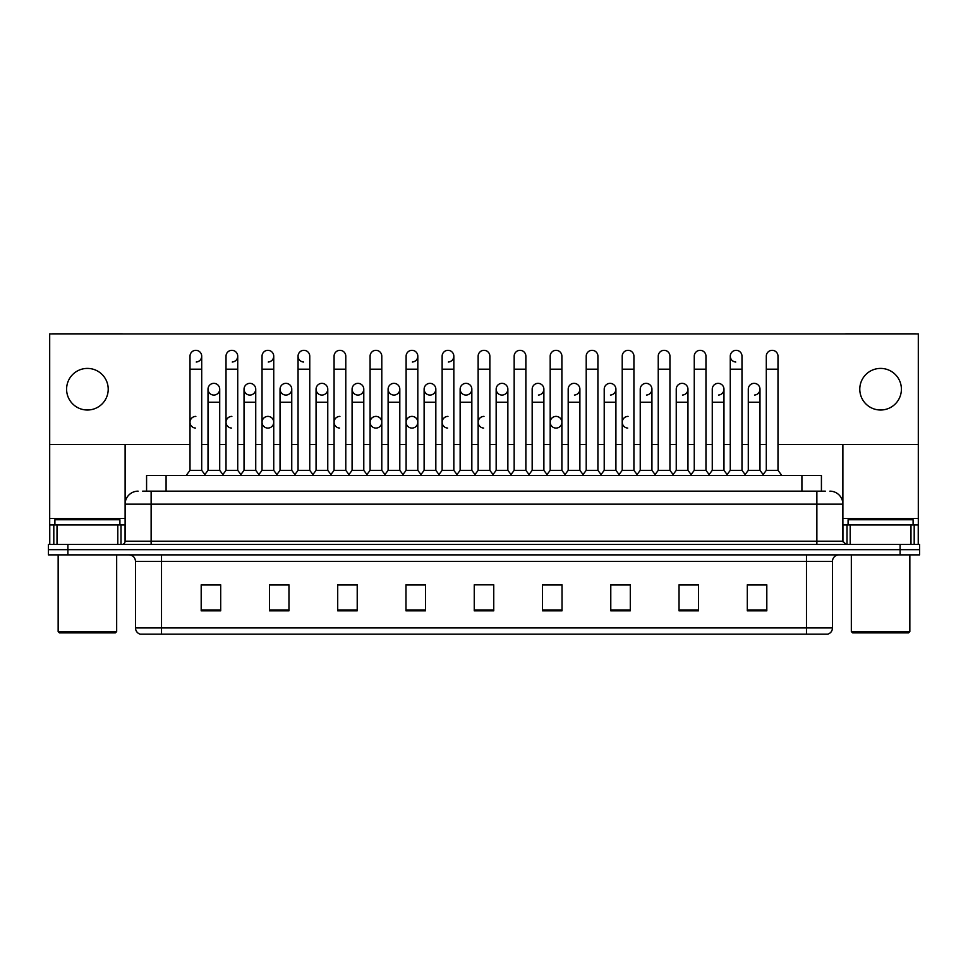 <?xml version="1.0" encoding="UTF-8"?>
<svg xmlns="http://www.w3.org/2000/svg" width="968" height="968" viewBox="0 0 968 968"><rect width="100%" height="100%" fill="white"/><g stroke="black" fill="none" stroke-linecap="round" stroke-linejoin="round"><path stroke-width="1.45" d="M146.579 491.151L146.579 475.542L821.421 475.542L821.421 491.151M832.48 627.942C832.298 631.063 830.738 633.145 827.797 634.185L806.477 634.185L806.477 627.942L832.48 627.942L832.48 561.367A6.498 6.498 0 0 1 838.978 554.87M806.477 634.185L140.203 634.185A6.498 6.498 0 0 1 135.52 627.942L135.52 561.367C135.133 557.423 132.967 555.257 129.022 554.87M919.6 554.87L919.6 549.667L48.4 549.667L48.4 554.87L67.905 554.87L67.905 549.667L48.4 549.667L48.4 544.464L67.905 544.464L67.905 549.667L919.6 549.667L919.6 554.87L67.905 554.87M766.813 610.844L766.813 584.841L747.308 584.841L747.308 610.844L766.813 610.844M698.545 610.844L698.545 584.841L679.04 584.841L679.04 610.844L698.545 610.844M630.289 610.844L630.289 584.841L610.784 584.841L610.784 610.844L630.289 610.844M562.021 610.844L562.021 584.841L542.516 584.841L542.516 610.844L562.021 610.844M220.692 610.844L220.692 584.841L201.187 584.841L201.187 610.844L220.692 610.844M288.96 610.844L288.96 584.841L269.455 584.841L269.455 610.844L288.96 610.844M357.216 610.844L357.216 584.841L337.711 584.841L337.711 610.844L357.216 610.844M425.484 610.844L425.484 584.841L405.979 584.841L405.979 610.844L425.484 610.844M493.753 610.844L493.753 584.841L474.247 584.841L474.247 610.844L493.753 610.844M621.577 584.841L616.568 584.974M693.608 584.974L688.599 584.974M765.64 584.974L760.642 584.974M747.635 584.974L766.813 584.974M423.476 584.974L418.466 584.841M351.432 584.974L346.423 584.841M279.401 584.974L274.392 584.841M201.187 584.974L220.365 584.974M207.358 584.974L202.36 584.974M549.534 584.841L544.524 584.974M477.502 584.841L490.498 584.841M425.484 584.974L405.979 584.974M357.216 584.974L337.711 584.974M288.96 584.974L269.455 584.974M562.021 584.974L542.516 584.974M630.289 584.974L610.784 584.974M698.545 584.974L679.04 584.974M142.974 491.151L825.329 491.151M142.671 491.151L151.129 491.151L151.129 504.159L125.114 504.159L125.114 541.209A3.255 3.255 0 0 1 121.871 544.464M138.121 491.151A13.008 13.008 0 0 0 125.114 504.159L125.114 444.469M829.879 491.151A13.008 13.008 0 0 1 842.886 504.159L842.886 541.209L846.129 544.464M919.6 544.464L919.6 549.667L919.6 544.464L67.905 544.464M190.006 369.183L201.707 369.183L201.707 470.351L190.006 470.351L190.006 356.176A5.856 5.856 0 0 1 196.226 350.343A5.856 5.856 0 0 1 201.707 356.176A5.856 5.856 0 0 1 196.226 362.02M190.006 470.351L186.098 475.542L190.006 470.351M208.011 470.351L208.011 402.216L219.712 402.216L219.712 470.351L208.011 470.351L204.853 474.55L201.707 470.351L205.603 475.542M213.492 395.053A5.856 5.856 0 0 1 208.011 389.209A5.856 5.856 0 0 1 214.231 383.364A5.856 5.856 0 0 1 219.712 389.209L219.712 402.216M219.712 470.351L222.87 474.55M226.016 369.183L237.729 369.183L237.729 470.351L226.016 470.351L226.016 356.176A5.856 5.856 0 0 1 232.235 350.343A5.856 5.856 0 0 1 237.729 356.176A5.856 5.856 0 0 1 232.235 362.02M226.016 470.351L222.12 475.542M237.729 422.242L237.729 470.351L241.625 475.542M262.038 369.183L273.738 369.183L273.738 470.351L262.038 470.351L262.038 356.176A5.856 5.856 0 0 1 268.257 350.343A5.856 5.856 0 0 1 273.738 356.176A5.856 5.856 0 0 1 268.257 362.02M262.038 435.237L262.038 470.351L258.141 475.542M273.738 422.242L273.738 470.351L277.647 475.542M298.059 369.183L309.76 369.183L309.76 470.351L298.059 470.351L298.059 356.176A5.856 5.856 0 0 1 304.279 350.343A5.856 5.856 0 0 1 309.76 356.176A5.856 5.856 0 0 0 304.279 350.343M298.059 422.242L298.059 470.351L294.151 475.542M309.76 470.351L313.656 475.542M339.925 350.331A5.856 5.856 0 0 0 334.081 356.176A5.856 5.856 0 0 1 340.288 350.343A5.856 5.856 0 0 1 345.782 356.176A5.856 5.856 0 0 0 340.288 350.343M334.081 369.183L345.782 369.183L345.782 470.351L334.081 470.351L334.081 356.176M334.081 470.351L330.173 475.542M345.782 470.351L349.678 475.542M249.514 395.053A5.856 5.856 0 0 1 244.033 389.209A5.856 5.856 0 0 1 250.252 383.364A5.856 5.856 0 0 1 255.733 389.209L255.733 402.216L244.033 402.216L244.033 389.209A5.856 5.856 0 0 1 249.877 383.352M255.733 402.216L255.733 470.351L244.033 470.351L244.033 402.216M244.033 470.351L240.875 474.55M255.733 470.351L258.892 474.55M285.899 383.352A5.856 5.856 0 0 0 280.054 389.027A5.856 5.856 0 0 0 285.536 395.053A5.856 5.856 0 0 1 280.042 389.209A5.856 5.856 0 0 1 286.262 383.364A5.856 5.856 0 0 1 291.755 389.209L291.755 402.216L280.042 402.216L280.042 389.209M291.755 402.216L291.755 470.351L280.042 470.351L280.042 402.216M280.042 470.351L276.896 474.55L273.738 470.351M291.755 470.351L294.901 474.55M321.921 383.352A5.856 5.856 0 0 0 316.064 389.027A5.856 5.856 0 0 0 321.545 395.053A5.856 5.856 0 0 1 316.064 389.209A5.856 5.856 0 0 1 322.284 383.364A5.856 5.856 0 0 1 327.765 389.209L327.765 402.216L316.064 402.216L316.064 389.209M327.765 402.216L327.765 470.351L316.064 470.351L316.064 402.216M316.064 470.351L312.918 474.55M327.765 470.351L330.923 474.55M117.806 544.464L117.806 524.958L57.015 524.958L57.015 544.464M122.779 333.948A3.255 3.255 0 0 0 121.871 333.815L52.95 333.815A3.255 3.255 0 0 0 52.042 333.948M777.994 444.469L918.305 444.469L918.305 333.948L49.695 333.948L49.695 524.958L57.015 524.958M117.806 524.958L125.114 524.958M49.695 544.464L49.695 524.958M910.985 544.464L910.985 524.958L850.194 524.958L850.194 544.464M918.305 544.464L918.305 524.958L918.305 544.464M915.958 333.948A3.255 3.255 0 0 0 915.05 333.815L846.129 333.815A3.255 3.255 0 0 0 845.221 333.948M842.886 444.469L842.886 504.159L816.871 504.159L816.871 541.209L842.886 541.209M918.305 444.469L918.305 524.958L914.191 524.958L914.191 544.464M842.886 524.958L850.194 524.958M910.985 524.958L914.191 524.958M119.911 524.958L119.911 519.755L54.898 519.755L54.898 524.958M58.153 554.87L58.153 631.584L116.668 631.584L116.668 554.87M116.668 631.584L115.361 632.878L59.447 632.878L58.153 631.584M913.102 524.958L913.102 519.755L848.089 519.755L848.089 524.958M851.332 554.87L851.332 631.584L909.847 631.584L909.847 554.87M909.847 631.584L908.553 632.878L852.639 632.878L851.332 631.584M231.872 416.385A5.856 5.856 0 0 0 226.028 422.048A5.856 5.856 0 0 0 231.509 428.074M267.894 416.385A5.856 5.856 0 0 0 262.038 422.048A5.856 5.856 0 0 0 267.519 428.074M339.925 416.385A5.856 5.856 0 0 0 334.081 422.048A5.856 5.856 0 0 0 339.562 428.074M375.947 416.385A5.856 5.856 0 0 0 370.103 422.048A5.856 5.856 0 0 0 375.572 428.074M411.969 416.385A5.856 5.856 0 0 0 406.112 422.048A5.856 5.856 0 0 0 411.594 428.074M447.978 416.385A5.856 5.856 0 0 0 442.134 422.048A5.856 5.856 0 0 0 447.615 428.074M484 416.385A5.856 5.856 0 0 0 478.156 422.048A5.856 5.856 0 0 0 483.637 428.074M556.031 416.385A5.856 5.856 0 0 0 550.187 422.048A5.856 5.856 0 0 0 555.668 428.074M628.075 416.385A5.856 5.856 0 0 0 622.23 422.048A5.856 5.856 0 0 0 627.712 428.074M195.851 416.385A5.856 5.856 0 0 0 190.006 422.048A5.856 5.856 0 0 0 195.488 428.074M754.132 383.352A5.856 5.856 0 0 0 748.288 389.209A5.856 5.856 0 0 1 754.508 383.364A5.856 5.856 0 0 1 759.989 389.209L759.989 402.216L748.288 402.216L748.288 389.209M718.123 383.352A5.856 5.856 0 0 0 712.266 389.209A5.856 5.856 0 0 1 718.486 383.364A5.856 5.856 0 0 1 723.967 389.209L723.967 402.216L712.266 402.216L712.266 389.209M682.101 383.352A5.856 5.856 0 0 0 676.245 389.209A5.856 5.856 0 0 1 682.464 383.364A5.856 5.856 0 0 1 687.958 389.209L687.958 402.216L676.245 402.216L676.245 389.209M646.08 383.352A5.856 5.856 0 0 0 640.235 389.209A5.856 5.856 0 0 1 646.455 383.364A5.856 5.856 0 0 1 651.936 389.209L651.936 402.216L640.235 402.216L640.235 389.209M730.271 369.183L741.984 369.183L741.984 470.351L730.271 470.351L730.271 356.176A5.856 5.856 0 0 1 736.128 350.331A5.856 5.856 0 0 0 730.283 355.994A5.856 5.856 0 0 0 735.765 362.02M610.07 383.352A5.856 5.856 0 0 0 604.213 389.209A5.856 5.856 0 0 1 610.433 383.364A5.856 5.856 0 0 1 615.914 389.209L615.914 402.216L604.213 402.216L604.213 389.209M574.048 383.352A5.856 5.856 0 0 0 568.192 389.209A5.856 5.856 0 0 1 574.411 383.364A5.856 5.856 0 0 1 579.892 389.209L579.892 402.216L568.192 402.216L568.192 389.209M538.026 383.352A5.856 5.856 0 0 0 532.17 389.209A5.856 5.856 0 0 1 538.389 383.364A5.856 5.856 0 0 1 543.883 389.209L543.883 402.216L532.17 402.216L532.17 389.209M502.005 383.352A5.856 5.856 0 0 0 496.161 389.209A5.856 5.856 0 0 1 502.38 383.364A5.856 5.856 0 0 1 507.861 389.209L507.861 402.216L496.161 402.216L496.161 389.209A5.856 5.856 0 0 0 501.642 395.053M465.995 383.352A5.856 5.856 0 0 0 460.139 389.027A5.856 5.856 0 0 0 465.62 395.053A5.856 5.856 0 0 1 460.139 389.209A5.856 5.856 0 0 1 466.358 383.364A5.856 5.856 0 0 1 471.839 389.209L471.839 402.216L460.139 402.216L460.139 389.209M484 350.331A5.856 5.856 0 0 0 478.144 356.176A5.856 5.856 0 0 1 484.363 350.343A5.856 5.856 0 0 1 489.856 356.176A5.856 5.856 0 0 0 484.363 350.343M429.974 383.352A5.856 5.856 0 0 0 424.129 389.027A5.856 5.856 0 0 0 429.611 395.053A5.856 5.856 0 0 1 424.117 389.209A5.856 5.856 0 0 1 430.336 383.364A5.856 5.856 0 0 1 435.83 389.209L435.83 402.216L424.117 402.216L424.117 389.209M393.952 383.352A5.856 5.856 0 0 0 388.108 389.027A5.856 5.856 0 0 0 393.589 395.053A5.856 5.856 0 0 1 388.108 389.209A5.856 5.856 0 0 1 394.327 383.364A5.856 5.856 0 0 1 399.808 389.209L399.808 402.216L388.108 402.216L388.108 389.209M357.93 383.352A5.856 5.856 0 0 0 352.086 389.027A5.856 5.856 0 0 0 357.567 395.053A5.856 5.856 0 0 1 352.086 389.209A5.856 5.856 0 0 1 358.305 383.364A5.856 5.856 0 0 1 363.786 389.209L363.786 402.216L352.086 402.216L352.086 389.209M303.904 350.331A5.856 5.856 0 0 0 298.059 355.994A5.856 5.856 0 0 0 303.541 362.02M213.868 383.352A5.856 5.856 0 0 0 208.011 389.209L208.011 402.216M880.59 368.409A20.8 20.8 0 0 0 859.79 389.209A20.8 20.8 0 0 0 880.59 410.009A20.8 20.8 0 0 0 901.402 389.209A20.8 20.8 0 0 0 880.59 368.409M87.41 368.409A20.8 20.8 0 0 0 66.598 389.209A20.8 20.8 0 0 0 87.41 410.009A20.8 20.8 0 0 0 108.21 389.209A20.8 20.8 0 0 0 87.41 368.409M268.257 428.074A5.856 5.856 0 0 0 273.738 422.242A5.856 5.856 0 0 0 268.257 416.397M376.31 428.074A5.856 5.856 0 0 0 381.791 422.242A5.856 5.856 0 0 0 376.31 416.397M412.332 428.074A5.856 5.856 0 0 0 417.813 422.242A5.856 5.856 0 0 0 412.332 416.397M556.406 428.074A5.856 5.856 0 0 0 561.888 422.242A5.856 5.856 0 0 0 556.406 416.397M718.486 395.053A5.856 5.856 0 0 0 723.967 389.209A5.856 5.856 0 0 0 718.486 383.364M646.455 395.053A5.856 5.856 0 0 0 651.936 389.209A5.856 5.856 0 0 0 646.455 383.364M574.411 395.053A5.856 5.856 0 0 0 579.892 389.209A5.856 5.856 0 0 0 574.411 383.364M502.38 395.053A5.856 5.856 0 0 0 507.861 389.209A5.856 5.856 0 0 0 502.38 383.364M394.327 395.053A5.856 5.856 0 0 0 399.808 389.209A5.856 5.856 0 0 0 394.327 383.364M448.353 362.02A5.856 5.856 0 0 0 453.835 356.176A5.856 5.856 0 0 0 448.353 350.343A5.856 5.856 0 0 1 453.835 356.176L453.835 369.183L442.134 369.183L442.134 356.176A5.856 5.856 0 0 1 448.353 350.343M322.284 395.053A5.856 5.856 0 0 0 327.765 389.209A5.856 5.856 0 0 0 322.284 383.364M250.252 395.053A5.856 5.856 0 0 0 255.733 389.209A5.856 5.856 0 0 0 250.252 383.364M214.231 395.053A5.856 5.856 0 0 0 219.712 389.209A5.856 5.856 0 0 0 214.231 383.364M49.695 444.469L190.006 444.469M201.707 444.469L208.011 444.469M219.712 444.469L226.016 444.469M237.729 444.469L244.033 444.469M255.733 444.469L262.038 444.469M273.738 444.469L280.042 444.469M291.755 444.469L298.059 444.469M309.76 444.469L316.064 444.469M327.765 444.469L334.081 444.469M345.782 444.469L352.086 444.469M363.786 444.469L370.091 444.469M381.791 444.469L388.108 444.469M399.808 444.469L406.112 444.469M417.813 444.469L424.117 444.469M435.83 444.469L442.134 444.469M453.835 444.469L460.139 444.469M471.839 444.469L478.144 444.469M489.856 444.469L496.161 444.469M507.861 444.469L514.165 444.469M525.866 444.469L532.17 444.469M543.883 444.469L550.187 444.469M561.888 444.469L568.192 444.469M579.892 444.469L586.209 444.469M597.909 444.469L604.213 444.469M615.914 444.469L622.218 444.469M633.919 444.469L640.235 444.469M651.936 444.469L658.24 444.469M669.941 444.469L676.245 444.469M687.958 444.469L694.262 444.469M705.962 444.469L712.266 444.469M723.967 444.469L730.271 444.469M741.984 444.469L748.288 444.469M759.989 444.469L766.293 444.469M286.262 395.053A5.856 5.856 0 0 0 291.755 389.209A5.856 5.856 0 0 0 286.262 383.364M412.332 362.02A5.856 5.856 0 0 0 417.813 356.176A5.856 5.856 0 0 0 412.332 350.343A5.856 5.856 0 0 1 417.813 356.176L417.813 369.183L406.112 369.183L406.112 356.176A5.856 5.856 0 0 1 412.332 350.343M358.305 395.053A5.856 5.856 0 0 0 363.786 389.209A5.856 5.856 0 0 0 358.305 383.364M430.336 395.053A5.856 5.856 0 0 0 435.83 389.209A5.856 5.856 0 0 0 430.336 383.364M466.358 395.053A5.856 5.856 0 0 0 471.839 389.209A5.856 5.856 0 0 0 466.358 383.364M538.389 395.053A5.856 5.856 0 0 0 543.883 389.209A5.856 5.856 0 0 0 538.389 383.364M610.433 395.053A5.856 5.856 0 0 0 615.914 389.209A5.856 5.856 0 0 0 610.433 383.364M682.464 395.053A5.856 5.856 0 0 0 687.958 389.209A5.856 5.856 0 0 0 682.464 383.364M754.508 395.053A5.856 5.856 0 0 0 759.989 389.209A5.856 5.856 0 0 0 754.508 383.364M370.091 369.183L381.791 369.183L381.791 470.351L370.091 470.351L370.091 356.176A5.856 5.856 0 0 1 376.31 350.343A5.856 5.856 0 0 1 381.791 356.176A5.856 5.856 0 0 0 376.31 350.343M370.091 470.351L366.194 475.542M381.791 470.351L385.7 475.542M417.813 369.183L417.813 470.351L406.112 470.351L406.112 369.183M406.112 422.242L406.112 470.351L402.216 475.542M417.813 422.242L417.813 470.351L421.721 475.542M453.835 369.183L453.835 470.351L442.134 470.351L442.134 369.183M442.134 470.351L438.226 475.542M453.835 422.242L453.835 470.351L457.731 475.542M363.786 402.216L363.786 470.351L352.086 470.351L352.086 402.216M352.086 470.351L348.928 474.55M363.786 470.351L366.945 474.55M399.808 402.216L399.808 470.351L388.108 470.351L388.108 402.216M388.108 470.351L384.949 474.55M399.808 470.351L402.954 474.55M435.83 402.216L435.83 470.351L424.117 470.351L424.117 402.216M424.117 470.351L420.971 474.55M435.83 470.351L438.976 474.55M478.144 369.183L489.856 369.183L489.856 470.351L478.144 470.351L478.144 356.176M478.144 422.242L478.144 470.351L474.247 475.542M489.856 422.242L489.856 470.351L493.753 475.542M514.165 369.183L525.866 369.183L525.866 470.351L514.165 470.351L514.165 356.176A5.856 5.856 0 0 1 520.385 350.343A5.856 5.856 0 0 1 525.866 356.176A5.856 5.856 0 0 0 520.385 350.343M496.161 402.216L496.161 470.351L507.861 470.351L511.019 474.55L514.165 470.351L510.269 475.542M543.883 402.216L543.883 470.351L532.17 470.351L529.024 474.55L525.866 470.351L529.774 475.542M550.187 369.183L561.888 369.183L561.888 470.351L550.187 470.351L550.187 356.176A5.856 5.856 0 0 1 556.406 350.343A5.856 5.856 0 0 1 561.888 356.176A5.856 5.856 0 0 0 556.406 350.343M543.883 470.351L547.029 474.55L550.187 470.351L546.279 475.542M579.892 402.216L579.892 470.351L568.192 470.351L565.046 474.55L561.888 470.351L565.784 475.542M586.209 369.183L597.909 369.183L597.909 470.351L586.209 470.351L586.209 356.176A5.856 5.856 0 0 1 592.428 350.343A5.856 5.856 0 0 1 597.909 356.176A5.856 5.856 0 0 0 592.428 350.343M579.892 470.351L583.051 474.55L586.209 470.351L582.3 475.542M615.914 402.216L615.914 470.351L604.213 470.351L601.055 474.55L597.909 470.351L601.806 475.542M622.218 369.183L633.919 369.183L633.919 470.351L622.218 470.351L622.218 356.176A5.856 5.856 0 0 1 628.438 350.343A5.856 5.856 0 0 1 633.919 356.176A5.856 5.856 0 0 0 628.438 350.343M615.914 470.351L619.072 474.55L622.218 470.351L618.322 475.542M633.919 422.242L633.919 470.351L637.827 475.542M471.839 402.216L471.839 470.351L460.139 470.351L460.139 402.216M460.139 470.351L456.981 474.55M471.839 470.351L474.998 474.55M507.861 470.351L507.861 402.216M496.161 470.351L493.002 474.55M532.17 470.351L532.17 402.216M568.192 470.351L568.192 402.216M604.213 470.351L604.213 402.216M658.24 369.183L669.941 369.183L669.941 470.351L658.24 470.351L658.24 356.176A5.856 5.856 0 0 1 664.459 350.343A5.856 5.856 0 0 1 669.941 356.176A5.856 5.856 0 0 0 664.459 350.343M640.235 402.216L640.235 470.351L651.936 470.351L655.082 474.55L658.24 470.351L654.344 475.542M687.958 402.216L687.958 470.351L676.245 470.351L673.099 474.55L669.941 470.351L673.849 475.542M694.262 369.183L705.962 369.183L705.962 470.351L694.262 470.351L694.262 356.176A5.856 5.856 0 0 1 700.481 350.343A5.856 5.856 0 0 1 705.962 356.176A5.856 5.856 0 0 0 700.481 350.343M694.262 470.351L690.353 475.542M705.962 470.351L709.859 475.542M736.128 350.331A5.856 5.856 0 0 1 741.984 356.176A5.856 5.856 0 0 0 736.491 350.343M712.266 402.216L712.266 470.351L723.967 470.351L727.125 474.55L730.271 470.351L726.375 475.542M741.984 470.351L745.88 475.542M766.293 369.183L777.994 369.183L777.994 470.351L766.293 470.351L766.293 356.176A5.856 5.856 0 0 1 772.512 350.343A5.856 5.856 0 0 1 777.994 356.176A5.856 5.856 0 0 0 772.512 350.343M766.293 470.351L762.397 475.542M777.994 470.351L781.902 475.542M651.936 470.351L651.936 402.216M640.235 470.351L637.077 474.55L633.919 470.351M676.245 470.351L676.245 402.216M687.958 470.351L691.104 474.55M723.967 470.351L723.967 402.216M712.266 470.351L709.108 474.55M759.989 402.216L759.989 470.351L748.288 470.351L748.288 402.216M748.288 470.351L745.13 474.55M759.989 470.351L763.147 474.55M166.085 491.151L166.085 475.542M801.915 491.151L801.915 475.542M806.477 554.87L806.477 561.367L135.52 561.367M832.48 561.367L806.477 561.367L806.477 627.942L161.523 627.942L161.523 634.185M135.52 627.942L161.523 627.942L161.523 554.87M900.095 554.87L900.095 544.464M493.753 609.937L474.247 609.937M425.484 609.937L405.979 609.937M357.216 609.937L337.711 609.937M288.96 609.937L269.455 609.937M220.692 609.937L201.187 609.937M562.021 609.937L542.516 609.937M630.289 609.937L610.784 609.937M698.545 609.937L679.04 609.937M766.813 609.937L747.308 609.937M151.129 544.464L151.129 541.209L816.871 541.209L816.871 544.464M125.114 541.209L151.129 541.209L151.129 504.159L816.871 504.159L816.871 491.151M196.226 350.343A5.856 5.856 0 0 1 201.707 356.176L201.707 369.183M232.235 350.343A5.856 5.856 0 0 1 237.729 356.176L237.729 369.183M268.257 350.343A5.856 5.856 0 0 1 273.738 356.176L273.738 369.183M125.114 518.461L49.695 518.461M125.066 541.778L125.066 524.958M121 524.958L121 544.464M49.755 524.958L49.755 544.464M53.809 544.464L53.809 524.958M918.305 518.461L842.886 518.461M918.245 544.464L918.245 524.958M842.934 524.958L842.934 541.778M847 544.464L847 524.958M309.76 369.183L309.76 356.176M345.782 369.183L345.782 356.176M381.791 369.183L381.791 356.176M489.856 369.183L489.856 356.176M525.866 369.183L525.866 356.176M561.888 369.183L561.888 356.176M597.909 369.183L597.909 356.176M633.919 369.183L633.919 356.176M669.941 369.183L669.941 356.176M705.962 369.183L705.962 356.176M741.984 369.183L741.984 356.176M777.994 369.183L777.994 356.176M226.016 435.237L226.016 422.242M334.081 435.237L334.081 422.242M345.782 435.237L345.782 422.242M370.091 435.237L370.091 422.242"/></g></svg>
